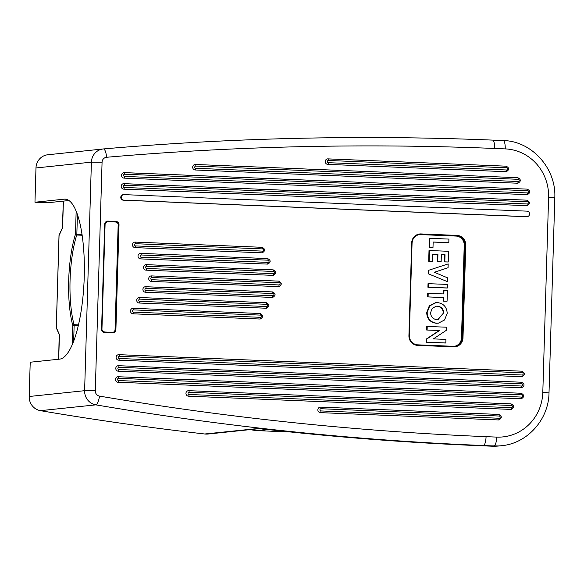 <?xml version="1.0" encoding="UTF-8"?>
<svg xmlns="http://www.w3.org/2000/svg" width="584" height="584" viewBox="0 0 584 584"><rect width="100%" height="100%" fill="white"/><g stroke="black" fill="none" stroke-linecap="round" stroke-linejoin="round"><path stroke-width="0.88" d="M290.781 432.007L258.332 430.678A44.851 43.048 -96 0 1 250.419 429.583M269.567 429.736L267.954 429.671A44.851 43.048 -96 0 1 260.844 428.758M445.373 343.02L426.291 342.239L426.386 339.005L439.175 330.529L426.649 330.018L426.758 326.449L446.307 327.186L446.212 330.398L433.386 338.888L445.942 339.406L445.833 342.969L445.373 343.02M438.358 323.178L436.35 323.273C430.299 322.485 427.072 318.937 426.678 312.623L429.262 305.936L435.467 302.702L437.489 302.607C443.555 303.432 446.796 307.016 447.205 313.367L444.541 319.988L438.358 323.178L436.81 323.229C430.758 322.441 427.539 318.886 427.138 312.571L429.729 305.885L435.934 302.651M443.964 290.379L447.395 290.518L447.074 301.213L443.19 301.118L443.292 297.555L427.634 296.913L427.736 293.351L443.862 293.942L443.964 290.379L443.504 290.423L443.402 293.927M447.008 288.022L427.919 287.24L428.028 283.671L447.578 284.408L447.468 287.97L447.008 288.022M428.422 270.363L448.184 263.91L448.067 267.72L434.365 272.268L447.767 277.94L447.651 281.736L428.32 273.801L428.422 270.363L448.184 263.91M448.242 261.997L444.811 261.858L445.023 254.733L441.358 254.58L441.146 261.712L437.715 261.566L437.927 254.441L432.795 254.23L432.583 261.355L429.152 261.216L429.474 250.521L448.556 251.302L448.242 261.997L444.351 261.909L444.563 254.777L441.351 254.646M441.146 261.712L437.255 261.617L437.467 254.485L432.788 254.296M432.583 261.355L428.692 261.267L429.006 250.572L429.474 250.521M448.811 242.652L433.153 242.01L432.985 247.609L429.561 247.47L429.831 238.301L448.921 239.082L448.811 242.652L433.153 242.075M432.985 247.609L429.101 247.514L429.371 238.352L429.831 238.301M454.337 346.312A8.84 8.483 84 0 0 461.484 337.924L464.229 245.243A8.84 8.483 84 0 0 456.009 236.067L419.962 234.586A8.84 8.483 84 0 0 419.195 234.593M84.352 265.457L84.315 262.975M320.638 407.128L498.729 414.428C502.079 416.158 502.138 417.991 498.933 419.933A2.759 2.65 -96 0 1 498.568 419.947L320.441 412.64A2.759 2.65 -96 0 1 320.229 407.136A2.759 2.65 -96 0 1 320.601 407.128A1.657 0.46 -87.7 0 0 320.601 407.128L498.751 414.428A1.657 0.46 92.3 0 1 498.751 414.428A1.657 0.46 92.3 0 1 499.145 416.034L321.017 408.734A1.102 1.058 84 0 0 319.923 409.793A1.102 1.058 84 0 0 320.952 410.939L499.079 418.246A1.102 1.058 84 0 0 500.174 417.18A1.102 1.058 84 0 0 499.145 416.034M189.121 392.28A1.657 0.46 -87.7 0 0 188.727 390.667L511.058 403.887C514.387 405.617 514.453 407.45 511.241 409.391A2.759 2.65 -96 0 1 510.876 409.406L188.544 396.186A2.759 2.65 -96 0 1 188.34 390.681A2.759 2.65 -96 0 1 188.712 390.667A1.657 0.46 -87.7 0 1 188.727 390.667L511.036 403.887A1.657 0.46 92.3 0 1 511.058 403.887A1.657 0.46 92.3 0 1 511.453 405.493L189.121 392.28A1.102 1.058 84 0 0 188.033 393.339A1.102 1.058 84 0 0 189.055 394.485L511.387 407.698A1.102 1.058 84 0 0 512.482 406.639A1.102 1.058 84 0 0 511.453 405.493M118.245 376.731L521.118 393.251A1.657 0.46 92.3 0 1 521.14 393.251C524.469 394.981 524.534 396.821 521.329 398.755A2.759 2.65 -96 0 1 520.957 398.77L118.048 382.25A2.759 2.65 -96 0 1 117.844 376.746A2.759 2.65 -96 0 1 118.209 376.731A1.657 0.46 -87.7 0 0 118.209 376.731L521.14 393.251A1.657 0.46 92.3 0 1 521.534 394.857L118.625 378.337A1.102 1.058 84 0 0 117.53 379.396A1.102 1.058 84 0 0 118.559 380.549L521.468 397.069A1.102 1.058 84 0 0 522.563 396.003A1.102 1.058 84 0 0 521.534 394.857M118.574 365.701L521.446 382.221A1.657 0.46 92.3 0 1 521.468 382.221C524.797 383.951 524.863 385.783 521.651 387.725A2.759 2.65 -96 0 1 521.286 387.739L118.377 371.212A2.759 2.65 -96 0 1 118.172 365.708A2.759 2.65 -96 0 1 118.537 365.701A1.657 0.46 -87.7 0 0 118.537 365.701L521.468 382.221A1.657 0.46 92.3 0 1 521.862 383.827L118.953 367.307A1.102 1.058 84 0 0 117.858 368.365A1.102 1.058 84 0 0 118.888 369.511L521.797 386.031A1.102 1.058 84 0 0 522.892 384.973A1.102 1.058 84 0 0 521.862 383.827M118.902 354.663L521.775 371.183A1.657 0.46 92.3 0 1 521.797 371.183C525.125 372.913 525.184 374.753 521.979 376.687A2.759 2.65 -96 0 1 521.614 376.702L118.705 360.182A2.759 2.65 -96 0 1 118.494 354.678A2.759 2.65 -96 0 1 118.866 354.663A1.657 0.46 -87.7 0 0 118.866 354.663L521.797 371.183A1.657 0.46 92.3 0 1 522.191 372.789L119.282 356.269A1.102 1.058 84 0 0 118.187 357.328A1.102 1.058 84 0 0 119.216 358.481L522.125 375.001A1.102 1.058 84 0 0 523.213 373.942A1.102 1.058 84 0 0 522.191 372.789M195.056 164.491L195.443 164.476A1.657 0.46 92.3 0 0 195.421 164.476A2.759 2.65 84 0 0 192.691 167.323A2.759 2.65 84 0 0 195.26 169.995L517.585 183.215A2.759 2.65 84 0 0 517.957 183.201C521.162 181.259 521.103 179.427 517.767 177.697L195.465 164.476A1.657 0.46 92.3 0 1 195.837 166.082A1.102 1.058 84 0 0 194.742 167.148A1.102 1.058 84 0 0 195.771 168.294L518.103 181.507A1.102 1.058 84 0 0 519.191 180.449A1.102 1.058 84 0 0 518.161 179.303L195.837 166.082M124.355 185.245A1.657 0.46 92.3 0 0 123.961 183.639A1.657 0.46 92.3 0 1 123.961 183.639A2.759 2.65 84 0 0 121.209 186.486A2.759 2.65 84 0 0 123.779 189.158L526.688 205.678A2.759 2.65 84 0 0 527.06 205.67C530.265 203.728 530.199 201.889 526.87 200.159A1.657 0.46 92.3 0 1 527.264 201.772L124.355 185.245A1.102 1.058 84 0 0 123.26 186.311A1.102 1.058 84 0 0 124.29 187.457L527.199 203.977A1.102 1.058 84 0 0 528.294 202.918A1.102 1.058 84 0 0 527.264 201.772M123.574 183.653L526.87 200.159A1.657 0.46 92.3 0 0 526.848 200.166L123.976 183.646M272.903 293.526L146.044 288.321A1.102 1.058 84 0 0 144.956 289.387A1.102 1.058 84 0 0 145.978 290.533L272.837 295.73A1.102 1.058 84 0 0 273.933 294.672A1.102 1.058 84 0 0 272.903 293.526A1.657 0.46 -87.7 0 0 272.509 291.92L145.65 286.715A1.657 0.46 92.3 0 1 145.65 286.715A2.759 2.65 84 0 0 142.905 289.562A2.759 2.65 84 0 0 145.467 292.234L272.327 297.438A2.759 2.65 84 0 0 272.692 297.424C275.896 295.482 275.838 293.65 272.509 291.92A1.657 0.46 -87.7 0 0 272.487 291.92L145.672 286.722M260.493 315.112L133.641 309.907A1.102 1.058 84 0 0 132.546 310.973A1.102 1.058 84 0 0 133.575 312.119L260.428 317.316A1.102 1.058 84 0 0 261.522 316.258A1.102 1.058 84 0 0 260.493 315.112A1.657 0.46 -87.7 0 0 260.099 313.506L133.24 308.301A1.657 0.46 92.3 0 1 133.24 308.301A2.759 2.65 84 0 0 130.495 311.148A2.759 2.65 84 0 0 133.057 313.82L259.916 319.025A2.759 2.65 84 0 0 260.281 319.01C263.493 317.068 263.428 315.236 260.099 313.506A1.657 0.46 -87.7 0 0 260.077 313.506L133.262 308.301M268.005 260.187L141.153 254.982A1.102 1.058 84 0 0 140.058 256.04A1.102 1.058 84 0 0 141.087 257.186L267.939 262.391A1.102 1.058 84 0 0 269.034 261.333A1.102 1.058 84 0 0 268.005 260.187A1.657 0.46 92.3 0 0 267.611 258.573A1.657 0.46 92.3 0 0 267.596 258.573L140.773 253.376M267.428 264.092A2.759 2.65 84 0 0 267.8 264.085C271.005 262.143 270.939 260.303 267.611 258.573L140.759 253.376A2.759 2.65 84 0 0 138.007 256.215A2.759 2.65 84 0 0 140.576 258.894L267.428 264.092A1.657 0.46 -87.7 0 0 267.939 262.391M279.108 282.736L151.869 277.517A1.102 1.058 84 0 0 150.781 278.575A1.102 1.058 84 0 0 151.803 279.721L279.043 284.941A1.102 1.058 84 0 0 280.13 283.882A1.102 1.058 84 0 0 279.108 282.736A1.657 0.46 92.3 0 0 278.714 281.123A1.657 0.46 92.3 0 0 278.692 281.123L151.497 275.911M278.531 286.642A2.759 2.65 84 0 0 278.897 286.635C282.101 284.693 282.043 282.853 278.714 281.123L151.475 275.911A2.759 2.65 84 0 0 148.723 278.75A2.759 2.65 84 0 0 151.292 281.422L278.531 286.642A1.657 0.46 -87.7 0 0 279.043 284.941M273.553 271.458L146.701 266.253A1.102 1.058 84 0 0 145.606 267.319A1.102 1.058 84 0 0 146.635 268.465L273.494 273.662A1.102 1.058 84 0 0 274.582 272.604A1.102 1.058 84 0 0 273.553 271.458A1.657 0.46 92.3 0 0 273.159 269.852A1.657 0.46 92.3 0 0 273.144 269.852L146.328 264.654M272.976 275.371A2.759 2.65 84 0 0 273.349 275.356C276.553 273.414 276.495 271.582 273.159 269.852L146.307 264.647A2.759 2.65 84 0 0 143.554 267.494A2.759 2.65 84 0 0 146.124 270.166L272.976 275.371A1.657 0.46 -87.7 0 0 273.494 273.662M262.457 248.908L135.605 243.711A1.102 1.058 84 0 0 134.51 244.769A1.102 1.058 84 0 0 135.539 245.915L262.391 251.113A1.102 1.058 84 0 0 263.486 250.054A1.102 1.058 84 0 0 262.457 248.908A1.657 0.46 92.3 0 0 262.063 247.302A1.657 0.46 92.3 0 0 262.041 247.302L135.225 242.104M261.88 252.821A2.759 2.65 84 0 0 262.252 252.806C265.457 250.864 265.392 249.032 262.063 247.302L135.211 242.097A2.759 2.65 84 0 0 132.458 244.944A2.759 2.65 84 0 0 135.028 247.616L261.88 252.821A1.657 0.46 -87.7 0 0 262.391 251.113M139.839 299.118A1.102 1.058 84 0 0 138.751 300.176A1.102 1.058 84 0 0 139.78 301.322L266.632 306.527A1.102 1.058 84 0 0 267.728 305.469A1.102 1.058 84 0 0 266.698 304.315L139.839 299.118A1.657 0.46 -87.7 0 0 139.445 297.512L266.304 302.709A1.657 0.46 92.3 0 0 266.282 302.709L139.466 297.512M139.058 297.519L139.445 297.512A1.657 0.46 -87.7 0 0 139.43 297.512A2.759 2.65 84 0 0 136.7 300.351A2.759 2.65 84 0 0 139.262 303.03L266.122 308.228A2.759 2.65 84 0 0 266.486 308.213C269.691 306.279 269.633 304.439 266.304 302.709A1.657 0.46 92.3 0 1 266.698 304.315M123.706 194.64L123.246 194.684A2.759 2.65 84 0 0 123.45 200.195L526.359 216.715A2.759 2.65 84 0 0 526.731 216.701L527.191 216.649A2.759 2.65 -96 0 1 526.819 216.664L123.91 200.144A2.759 2.65 -96 0 1 123.706 194.64A2.759 2.65 -96 0 1 124.078 194.625L526.987 211.145A2.759 2.65 -96 0 1 527.191 216.649M124.684 174.214A1.657 0.46 92.3 0 0 124.29 172.608A1.657 0.46 92.3 0 1 124.29 172.608A2.759 2.65 84 0 0 121.538 175.448A2.759 2.65 84 0 0 124.107 178.127L527.016 194.647A2.759 2.65 84 0 0 527.381 194.633C530.593 192.691 530.528 190.858 527.199 189.128A1.657 0.46 92.3 0 1 527.593 190.734L124.684 174.214A1.102 1.058 84 0 0 123.589 175.273A1.102 1.058 84 0 0 124.618 176.419L527.527 192.939A1.102 1.058 84 0 0 528.622 191.881A1.102 1.058 84 0 0 527.593 190.734M123.903 172.616L527.199 189.128A1.657 0.46 92.3 0 0 527.177 189.128L124.304 172.608M328.383 160.476A1.102 1.058 84 0 0 327.288 161.534A1.102 1.058 84 0 0 328.317 162.68L506.445 169.98A1.102 1.058 84 0 0 507.54 168.922A1.102 1.058 84 0 0 506.51 167.776L328.383 160.476A1.657 0.46 92.3 0 0 327.989 158.863A1.657 0.46 92.3 0 0 327.967 158.863A2.759 2.65 84 0 0 325.237 161.71A2.759 2.65 84 0 0 327.807 164.381L505.934 171.689A2.759 2.65 84 0 0 506.306 171.674C509.511 169.732 509.445 167.9 506.116 166.17L328.004 158.87M69 200.524L47.691 202.75L34.967 202.232L35.982 167.958A13.812 13.257 84 0 1 47.8 154.767L103.207 148.964A13.812 13.257 -96 0 1 103.441 148.942A8.614 2.416 -95 0 1 103.448 148.935L103.207 148.964A13.812 13.257 -96 0 0 91.396 162.148L35.982 167.958M66.072 199.239L64.262 199.159A80.088 22.258 -87.7 0 1 65.167 199.129A80.088 22.258 -87.7 0 1 84.191 278.444A80.088 22.258 -87.7 0 1 59.51 359.153L30.215 362.219L29.2 396.492A13.812 13.257 84 0 0 40.427 410.661A3315.186 3181.931 84 0 0 204.736 433.992A17.235 16.542 -96 0 0 208.203 434.007L259.624 428.619M64.262 199.159L34.967 202.232M257.931 428.415A3315.186 3181.931 84 0 0 481.194 445.76A5.526 1.533 92.3 0 1 481.128 445.76C406.719 442.709 332.478 436.949 258.405 428.481L204.736 433.992M112.77 332.325A2.759 2.65 84 0 0 115.055 329.697L118.165 224.876A2.759 2.65 84 0 0 115.595 222.008L107.646 221.686A2.759 2.65 84 0 0 107.354 221.686M429.561 247.47L429.101 247.514M429.152 261.216L428.692 261.267M437.927 254.441L437.467 254.485M437.715 261.566L437.255 261.617M445.023 254.733L444.563 254.777M444.811 261.858L444.351 261.909M447.651 281.736L428.32 273.801M428.78 273.75L428.882 270.319M447.468 287.97L427.919 287.24M428.386 287.189L428.488 283.627M447.074 301.213L443.65 301.074L443.76 297.504L427.634 296.913M428.094 296.862L428.203 293.299M443.76 297.504L443.292 297.555M443.65 301.074L443.19 301.118M443.782 313.17C443.533 308.958 441.387 306.622 437.336 306.169L436.197 306.198L432.167 308.403L430.569 312.703C430.839 316.849 432.97 319.171 436.963 319.66L438.007 319.63L443.322 313.221C443.074 309.009 440.927 306.673 436.876 306.213L435.963 306.228M427.138 312.571L426.678 312.623M436.81 323.229L436.35 323.273M437.781 319.652L443.322 313.221M437.336 306.169L436.876 306.213M445.833 342.969L426.751 342.188L426.846 338.954L439.635 330.478L426.649 330.018M427.116 329.967L427.218 326.405M439.635 330.478L439.175 330.529M426.846 338.954L426.386 339.005M426.751 342.188L426.291 342.239M267.954 429.671L258.332 430.678M82.176 235.25L76.723 235.023A62.284 17.308 -87.7 0 0 74.058 324.689L78.439 324.872M84.045 262.975A62.284 17.308 92.3 0 1 84.271 261.07M77.431 214.408L76.84 234.221L82.052 234.432M63.393 201.108L62.634 226.534A2.212 0.613 -87.7 0 1 62.291 228.439L59.05 235.556L56.32 327.566L59.159 334.048A2.212 0.613 -87.7 0 1 59.393 335.888L58.699 359.24M72.197 344.691L72.766 325.463A63.386 17.615 92.3 0 1 75.475 234.213L76.161 211.05M78.263 325.646L74.132 325.478L73.672 341.041M74.132 325.478L74.058 324.689A1.102 0.796 -15.1 0 0 72.766 325.463L74.132 325.478M76.723 235.023L76.84 234.221L75.475 234.213A1.102 0.737 17.3 0 0 76.723 235.023M56.312 327.595L56.32 327.566A1.102 0.92 -23.7 0 0 56.363 328.055L59.203 334.537A1.102 0.92 -23.7 0 1 59.159 334.048M59.05 235.556L59.05 235.578A1.102 0.876 24.5 0 1 59.101 235.14A1.102 1.102 0 0 0 59.006 235.564L56.276 327.58A1.102 1.102 0 0 0 56.363 328.055M59.101 235.14L62.342 228.023A1.102 0.876 24.5 0 0 62.291 228.439M119.005 224.869L115.895 329.69A3.314 3.183 -96 0 1 112.61 332.865L104.66 332.537A3.314 3.183 -96 0 1 101.579 329.099L104.689 224.278A3.314 3.183 -96 0 1 107.967 221.102L115.917 221.424A3.314 3.183 -96 0 1 119.005 224.869L118.318 224.862A2.759 2.65 84 0 0 115.749 221.993L107.799 221.664A2.759 2.65 84 0 0 105.062 224.307M465.747 245.163L462.995 337.844A9.388 9.015 -96 0 1 453.71 346.852L417.655 345.378A9.388 9.015 -96 0 1 408.924 335.625L411.676 242.944A9.388 9.015 -96 0 1 420.962 233.936L457.016 235.41A9.388 9.015 -96 0 1 465.747 245.163L465.061 245.156A8.84 8.483 84 0 0 456.841 235.98L420.794 234.498A8.84 8.483 84 0 0 412.049 242.966L409.296 335.654A8.84 8.483 84 0 0 417.516 344.837L453.571 346.319A8.84 8.483 84 0 0 462.316 337.837L465.061 245.156L464.229 245.243M494.626 148.467A3306.572 3173.66 84 0 0 106.602 157.271A5.19 4.986 84 0 0 102.069 162.235L95.287 390.776A5.19 4.986 84 0 0 99.514 396.105A3306.572 3173.66 84 0 0 486.07 436.664L496.677 437.102A46.618 44.742 84 0 0 542.806 392.375L548.595 197.297A46.618 44.742 84 0 0 505.233 148.898L494.626 148.467A8.614 2.394 92.3 0 0 492.575 140.109C362.627 134.787 232.921 137.729 103.448 148.935A8.614 2.416 -95 0 1 106.602 157.271M496.677 437.102A8.614 2.394 -87.7 0 1 494.013 445.964L491.794 446.191A55.232 53.013 84 0 0 499.189 445.957L501.408 445.723A55.232 53.013 -96 0 1 494.013 445.964L483.413 445.526A3315.186 3181.931 -96 0 1 95.842 404.858L40.427 410.661M486.07 436.664A8.614 2.394 92.3 0 1 483.413 445.526L481.194 445.76L491.794 446.191A5.526 1.533 92.3 0 1 491.735 446.198A5.526 1.533 92.3 0 1 491.67 446.191M103.463 148.935A3315.186 3181.931 -96 0 1 492.48 140.109A8.614 2.394 92.3 0 1 492.575 140.109L503.174 140.547A8.614 2.394 92.3 0 1 505.233 148.898M99.514 396.105A8.614 2.336 99.6 0 1 95.842 404.858A13.812 13.257 -96 0 1 84.614 390.689L29.2 396.492M95.287 390.776L84.614 390.689L91.396 162.148L102.069 162.235M503.079 140.547A8.614 2.394 92.3 0 1 503.174 140.547C531.798 140.985 556.406 168.484 554.8 197.808L548.595 197.297M554.8 197.808L549.011 392.879L542.806 392.375M419.962 234.586L420.794 234.498L420.962 233.936M456.009 236.067L456.841 235.98L457.016 235.41M461.484 337.924L462.995 337.844M101.952 329.135L105.083 224.314L101.952 329.128A2.759 2.65 84 0 0 104.521 332.004L112.478 332.332A2.759 2.65 84 0 0 115.209 329.683L118.165 224.876M107.646 221.686L107.967 221.102M115.595 222.008L115.917 221.424M115.055 329.697L115.895 329.69M107.427 221.679L104.689 224.278M112.61 332.865L112.478 332.332L104.529 332.004C102.368 330.763 101.514 329.807 101.974 329.135L101.579 329.099M104.529 332.004L104.66 332.537M412.049 242.981L411.676 242.944M419.611 234.542C415.1 235.367 412.581 238.177 412.07 242.973L409.318 335.661L408.924 335.625M409.318 335.661C409.683 341.063 412.421 344.122 417.524 344.837L417.655 345.378M417.524 344.837L453.578 346.319L453.71 346.852M526.819 216.664L526.359 216.715M123.91 200.144L123.45 200.195M119.282 356.269A1.657 0.46 -87.7 0 0 118.888 354.663L118.494 354.678M119.216 358.481A1.657 0.46 92.3 0 1 118.705 360.182M521.614 376.702A1.657 0.46 -87.7 0 0 522.125 375.001M118.953 367.307A1.657 0.46 -87.7 0 0 118.559 365.701L118.172 365.708M118.888 369.511A1.657 0.46 92.3 0 1 118.377 371.212M521.286 387.739A1.657 0.46 -87.7 0 0 521.797 386.031M118.625 378.337A1.657 0.46 -87.7 0 0 118.231 376.731L117.844 376.746M118.559 380.549A1.657 0.46 92.3 0 1 118.048 382.25M520.957 398.77A1.657 0.46 -87.7 0 0 521.468 397.069M189.055 394.485A1.657 0.46 92.3 0 1 188.544 396.186M510.876 409.406A1.657 0.46 -87.7 0 0 511.387 407.698M321.017 408.734A1.657 0.46 -87.7 0 0 320.623 407.128L320.229 407.136M320.952 410.939A1.657 0.46 92.3 0 1 320.441 412.64M498.568 419.947A1.657 0.46 -87.7 0 0 499.079 418.246M133.057 313.82A1.657 0.46 -87.7 0 0 133.575 312.119M260.428 317.316A1.657 0.46 92.3 0 1 259.916 319.025M132.853 308.315L133.24 308.301A1.657 0.46 92.3 0 1 133.641 309.907M139.78 301.322A1.657 0.46 92.3 0 1 139.262 303.03M266.122 308.228A1.657 0.46 -87.7 0 0 266.632 306.527M145.467 292.234A1.657 0.46 -87.7 0 0 145.978 290.533M272.837 295.73A1.657 0.46 92.3 0 1 272.327 297.438M145.263 286.729L145.65 286.715A1.657 0.46 92.3 0 1 146.044 288.321M151.869 277.517A1.657 0.46 -87.7 0 0 151.475 275.911A1.657 0.46 -87.7 0 0 151.46 275.911L151.088 275.918M151.803 279.721A1.657 0.46 92.3 0 1 151.292 281.422M146.701 266.253A1.657 0.46 -87.7 0 0 146.307 264.647A1.657 0.46 -87.7 0 0 146.292 264.647L145.92 264.661M146.635 268.465A1.657 0.46 92.3 0 1 146.124 270.166M141.153 254.982A1.657 0.46 -87.7 0 0 140.759 253.376A1.657 0.46 -87.7 0 0 140.737 253.376L140.372 253.39M141.087 257.186A1.657 0.46 92.3 0 1 140.576 258.894M135.605 243.711A1.657 0.46 -87.7 0 0 135.211 242.097A1.657 0.46 -87.7 0 0 135.189 242.097L134.816 242.112M135.539 245.915A1.657 0.46 92.3 0 1 135.028 247.616M124.29 187.457A1.657 0.46 92.3 0 1 123.779 189.158M527.199 203.977A1.657 0.46 92.3 0 1 526.688 205.678M124.618 176.419A1.657 0.46 92.3 0 1 124.107 178.127M527.527 192.939A1.657 0.46 92.3 0 1 527.016 194.647M195.771 168.294A1.657 0.46 92.3 0 1 195.26 169.995M195.443 164.476L517.767 177.697A1.657 0.46 92.3 0 1 517.767 177.697A1.657 0.46 92.3 0 1 518.161 179.303M518.103 181.507A1.657 0.46 92.3 0 1 517.585 183.215M328.317 162.68A1.657 0.46 92.3 0 1 327.807 164.381M327.602 158.877L506.116 166.17A1.657 0.46 92.3 0 1 506.116 166.17A1.657 0.46 92.3 0 1 506.51 167.776M506.445 169.98A1.657 0.46 92.3 0 1 505.934 171.689M62.342 228.023L63.349 201.115M58.655 359.24L59.203 334.537M501.408 445.723C527.264 443.563 548.763 419.524 549.011 392.879M481.128 445.76L499.189 445.957M112.478 332.332L112.843 332.318M453.578 346.319L454.754 346.283M188.727 390.667L188.34 390.681"/></g></svg>
